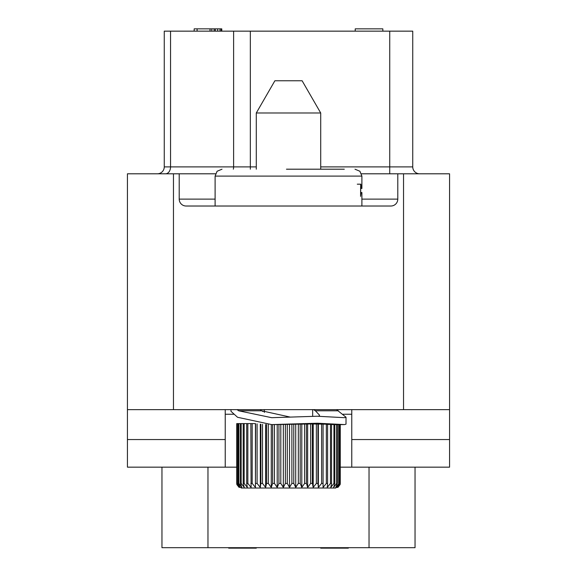 <?xml version="1.0" encoding="UTF-8"?>
<svg xmlns="http://www.w3.org/2000/svg" width="577" height="577" viewBox="0 0 577 577"><rect width="100%" height="100%" fill="white"/><g stroke="black" fill="none" stroke-linecap="round" stroke-linejoin="round"><path stroke-width="0.87" d="M207.972 467.161L207.972 547.688L161.957 547.688L161.957 467.161M207.972 547.688L369.028 547.688L369.028 467.161M415.043 467.161L415.043 547.688L369.028 547.688M361.894 199.115L397.791 199.115L397.791 173.8L449.562 173.8L449.562 467.161L340.271 467.161M236.729 467.161L225.225 467.161L225.225 409.641M449.562 409.641L127.438 409.641L127.438 467.161L225.225 467.161M127.438 409.641L127.438 173.8L179.209 173.8L179.209 199.115L215.106 199.115M127.438 439.551L225.225 439.551M179.209 199.115A6.902 6.902 0 0 0 186.111 206.018L390.889 206.018A6.902 6.902 0 0 0 397.791 199.115M397.791 173.8L361.505 173.8M215.495 173.8L179.209 173.8M419.645 173.8A6.902 6.902 0 0 1 412.743 166.897L412.743 31.151L389.735 31.151L389.735 166.897L412.743 166.897A6.902 6.902 0 0 0 419.645 173.8M389.735 31.151L164.257 31.151L164.257 166.897A6.902 6.902 0 0 1 157.355 173.8A6.902 6.902 0 0 0 164.257 166.897L256.289 166.897M355.223 31.151L355.223 28.85L382.832 28.85L382.832 31.151M221.777 31.151L221.777 28.85L221.186 28.85L221.186 31.151M220.01 31.151L220.01 28.85L221.186 28.85M217.666 31.151L217.666 28.85L220.01 28.85M215.315 31.151L215.315 28.85L217.666 28.85M214.139 31.151L214.139 28.85L215.315 28.85M211.788 31.151L211.788 28.85L214.139 28.85M210.028 31.151L210.028 28.85L211.788 28.85M197.103 31.151L197.103 28.85L210.028 28.85M194.168 31.151L194.168 28.85L197.103 28.85M344.296 169.198L286.459 169.198M357.293 184.186L360.661 184.186L360.589 196.389L360.971 193.093L361.188 192.538L361.894 192.538L361.894 206.018M360.589 188.383L361.18 188.383L360.87 184.186M361.18 188.383L361.894 188.455L361.894 176.1L215.106 176.1L217.089 171.261L222.008 169.198M360.683 192.538L360.683 188.455M360.589 192.538L361.188 192.538M360.589 188.455L361.332 188.455M313.578 409.641L315.403 410.788L319.564 415.224L318.821 416.233M237.104 409.641L238.683 410.788L271.709 417.69L317.263 416.233L344.541 417.69L346.02 417.214L336.564 409.641M230.98 409.641L230.98 411.3L237.551 417.279L271.709 424.593L317.263 423.215L344.541 424.593L346.02 424.145L346.02 417.214M290.361 417.121L261.597 410.788L260.09 409.641M264.338 411.278L262.513 411.408M239.123 487.428L236.873 484.565L236.729 483.418L236.729 423.597L254.926 423.597M271.709 424.593L310.664 423.965L327.599 424.21L327.599 483.418L326.33 483.418L326.33 424.16M327.231 424.412L331.544 424.383L331.544 483.418L330.462 483.418L330.462 424.333M331.544 424.521L334.811 424.528L334.811 483.418L333.932 483.418L333.932 424.492M334.811 424.593L337.343 424.593L337.343 483.418L336.679 483.418L336.679 424.585M237.154 423.597L237.154 483.418L239.253 487.428L236.772 483.418L236.772 423.597M238.388 423.597L238.388 483.418L240.162 487.428L237.435 483.418L237.435 423.597M240.414 423.597L240.414 483.418L241.835 487.428L238.9 483.418L238.9 423.597M243.198 423.597L243.198 483.418L244.237 487.428L241.15 483.418L241.15 423.597M246.696 423.597L246.696 483.418L247.338 487.428L244.15 483.418L244.15 423.597M250.851 423.597L251.089 487.428L247.843 483.418L247.843 423.597M255.604 423.691L255.431 487.428L252.185 483.418L252.185 423.597M255.431 487.428L255.431 423.669M260.876 424.232L260.876 483.418L260.299 487.428L257.097 483.418L257.097 423.879M260.299 487.428L260.299 424.189M266.581 424.521L266.581 483.418L265.608 487.428L262.499 483.418L262.499 424.347M265.608 487.428L265.608 424.492M272.632 424.593L272.632 483.418L271.277 487.428L268.319 483.418L268.319 424.564M271.277 487.428L271.277 424.593M278.929 424.593L278.929 483.418L277.212 487.428L274.45 483.418L274.45 424.593M277.212 487.428L277.212 424.593M285.384 424.528L285.384 483.418L283.336 487.428L280.804 483.418L280.804 424.585M283.336 487.428L283.336 424.593M291.883 424.383L291.883 483.418L289.531 487.428L287.281 483.418L287.281 424.492M289.531 487.428L289.531 424.528M298.331 424.21L298.331 483.418L295.72 487.428L293.78 483.418L293.78 424.333M295.72 487.428L295.72 424.412M304.627 424.059L304.627 483.418L301.793 487.428L300.191 483.418L300.191 424.16M301.793 487.428L301.793 424.29M310.664 423.965L310.664 483.418L307.649 487.428L306.423 483.418L306.423 424.023M307.649 487.428L307.649 424.203M326.33 483.418L323.077 487.428L323.041 483.418L321.598 483.418L318.374 487.428L317.934 483.418L316.355 483.418L313.21 487.428L312.366 483.418L312.366 423.958M313.21 487.428L313.21 424.167M316.355 483.418L316.355 423.958M317.934 483.418L317.934 423.965M318.374 487.428L318.374 424.203M321.598 483.418L321.598 424.023M323.041 483.418L323.041 424.059M323.077 487.428L323.077 424.29M330.462 483.418L327.231 487.428L327.599 483.418M333.932 483.418L330.772 487.428L331.544 483.418M336.679 483.418L333.643 487.428L334.811 483.418M340.271 424.593L340.271 483.418L340.127 484.565L337.877 487.428L340.077 483.418L337.228 487.428L339.11 483.418L335.807 487.428L337.343 483.418M338.677 483.418L338.677 424.593M339.11 483.418L339.11 424.593M339.875 483.418L339.875 424.593M340.077 483.418L340.077 424.593M340.127 484.565L335.67 488.019L241.33 488.019L236.873 484.565M256.289 169.198L256.289 112.984L320.711 112.984L320.711 169.198M320.711 112.984L302.117 80.766L274.883 80.766L256.289 112.984M449.562 439.551L351.775 439.551M351.775 467.161L351.775 414.243L342.99 414.243M351.775 409.641L351.775 414.243M228.68 547.688L228.68 548.15L247.475 548.15L247.475 547.688M252.178 547.688L252.178 548.15L247.475 548.15M256.289 547.688L256.289 548.15L252.178 548.15M320.711 547.688L320.711 548.15L339.507 548.15L339.507 547.688M344.209 547.688L344.209 548.15L339.507 548.15M348.32 547.688L348.32 548.15L344.209 548.15M173.461 409.641L173.461 173.8M403.539 173.8L403.539 409.641M389.735 173.8L389.735 166.897L320.711 166.897M250.339 169.198L250.339 31.151M233.339 169.198A6.902 5.013 90 0 0 233.62 166.897L233.62 31.151M165.534 173.8A6.902 5.013 90 0 0 170.547 166.897L170.547 31.151M360.589 193.093L360.971 193.093M360.589 187.871L360.971 187.871M338.317 410.788L315.403 410.788M261.597 410.788L238.683 410.788M238.388 483.418L238.9 483.418M240.414 483.418L241.15 483.418M243.198 483.418L244.15 483.418M246.696 483.418L247.843 483.418M250.851 483.418L252.185 483.418M255.604 483.418L257.097 483.418M260.876 483.418L262.499 483.418M266.581 483.418L268.319 483.418M272.632 483.418L274.45 483.418M278.929 483.418L280.804 483.418M285.384 483.418L287.281 483.418M291.883 483.418L293.78 483.418M298.331 483.418L300.191 483.418M304.627 483.418L306.423 483.418M310.664 483.418L312.366 483.418M233.735 414.243L225.225 414.243M361.894 176.1L359.911 171.261L354.992 169.198M215.106 206.018L215.106 176.1M344.541 424.593L337.343 424.593M312.662 416.269L312.662 409.641M264.338 412.425L264.338 409.641"/></g></svg>
